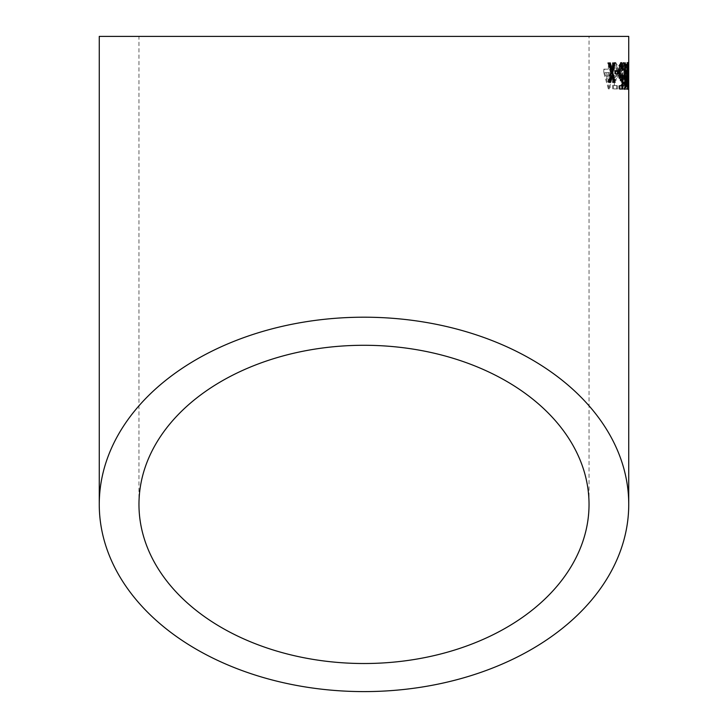 <?xml version="1.0" encoding="UTF-8"?>
<svg xmlns="http://www.w3.org/2000/svg" width="728" height="728" viewBox="0 0 728 728"><rect width="100%" height="100%" fill="white"/><g stroke="black" fill="none" stroke-linecap="round" stroke-linejoin="round"><path stroke-width="0.55" stroke-dasharray="3.64 2.73" d="M99.263 36.4L628.737 36.4M628.491 89.344L628.055 75.93L628.555 62.535L628.491 89.344L627.536 89.344L627.108 75.93L628.055 75.93M626.79 89.344C626.18 89.353 625.816 86.86 625.707 81.873L626.207 81.536L626.808 86.286L627.381 82.009L625.807 62.872L627.818 62.881L627.8 66.266L626.399 66.266L627.7 82.037C627.654 86.687 627.354 89.125 626.79 89.344L625.843 89.335C625.234 89.335 624.87 86.85 624.77 81.864L625.707 81.873M624.77 81.864L625.261 81.527L625.862 86.277L626.426 82L624.861 62.863L626.863 62.872L626.854 66.266L627.8 66.266L625.452 66.257L626.08 71.171L627.026 71.18M623.623 89.335C622.322 87.879 621.785 83.411 622.021 75.912L622.695 65.065L623.905 62.526C625.061 63.973 625.525 68.441 625.288 75.921C625.388 83.402 624.833 87.87 623.623 89.335L622.686 89.317C621.384 87.861 620.857 83.392 621.093 75.894L622.021 75.912M618.909 70.643L621.384 70.652L621.348 73.71L618.873 73.692L618.909 70.643L617.99 70.625L621.384 70.652M615.715 80.462L614.241 78.679L614.55 85.54L617.535 85.567L617.471 88.953L613.558 88.925L612.921 75.348L614.059 75.011L615.479 77.405C616.543 77.259 617.107 75.357 617.18 71.699C617.253 68.195 616.743 66.139 615.651 65.52L614.032 70.261L612.894 69.915C613.204 65.302 614.132 62.826 615.679 62.472L617.644 65.702L618.145 71.908C618.063 76.786 617.253 79.634 615.715 80.462L614.805 80.444L613.34 78.66L614.241 78.679M611.666 72.618L610.446 72.609L610.11 88.898L609.227 88.889L604.613 72.545L604.677 69.16L609.245 69.206L609.345 62.754L610.601 62.763L610.51 69.215L611.729 69.224L611.666 72.618L610.446 72.609M589.034 36.4L138.966 36.4L589.034 36.4L589.034 504.404M609.564 72.591L609.218 88.871L610.11 88.898M609.218 88.871L608.344 88.862L609.227 88.889M608.344 88.862L603.749 72.527L604.613 72.545M603.749 72.527L603.812 69.142L604.677 69.16M603.812 69.142L609.245 69.206M608.362 69.187L608.462 62.745L609.345 62.754M608.462 62.745L610.601 62.763M609.718 62.754L609.618 69.196L610.51 69.215M609.618 69.196L611.729 69.224M610.837 69.215L610.774 72.6M608.308 72.582L608.117 82.109L605.459 72.545L609.19 72.6L608.999 82.127L606.333 72.563L609.19 72.6M605.459 72.545L606.333 72.563M608.117 82.109L608.999 82.127M613.34 78.66L613.649 85.522L614.55 85.54M613.649 85.522L617.535 85.567M616.625 85.549L616.561 88.934L617.471 88.953M616.561 88.934L613.558 88.925M612.667 88.907L612.02 75.33L612.921 75.348M612.02 75.33L614.059 75.011M613.167 75.002L614.569 77.386L615.479 77.405M614.569 77.386C615.633 77.241 616.197 75.348 616.261 71.681L617.18 71.699M616.261 71.681C616.343 68.186 615.833 66.121 614.741 65.511L615.651 65.52M614.741 65.511L613.131 70.252L614.032 70.261M613.131 70.252L611.993 69.897L612.894 69.915M611.993 69.897C612.303 65.293 613.231 62.817 614.769 62.462L615.679 62.472M614.769 62.462L616.734 65.684L617.644 65.702M616.734 65.684L617.235 71.89L618.145 71.908M617.235 71.89C617.153 76.768 616.343 79.625 614.805 80.444M620.456 70.643L620.42 73.701L621.348 73.71M620.42 73.701L618.873 73.692M617.954 73.683L617.99 70.625M621.093 75.894L621.767 65.065L622.695 65.065M621.767 65.065L622.977 62.517L623.905 62.526M622.977 62.517C624.124 63.964 624.579 68.432 624.351 75.912L625.288 75.921M624.351 75.912C624.442 83.392 623.896 87.861 622.686 89.317M623.787 75.921C623.896 81.19 623.541 84.63 622.722 86.268L622.04 84.448L621.83 75.912C621.721 70.671 622.103 67.222 622.95 65.575C623.714 67.24 623.996 70.689 623.787 75.921L624.724 75.93C624.833 81.199 624.478 84.648 623.659 86.277L622.977 84.466L622.759 75.921C622.658 70.68 623.032 67.231 623.887 65.575C624.651 67.249 624.933 70.698 624.724 75.93M622.04 84.448L622.977 84.466M622.722 86.268L623.659 86.277M622.95 65.575L623.887 65.575M625.261 81.527L626.207 81.536M625.862 86.277L626.808 86.286M626.426 82L627.381 82.009M625.689 72.764L626.635 72.773M624.906 65.22L625.843 65.229M624.861 62.863L625.807 62.872M626.744 62.881L627.818 62.881M626.854 66.266L625.452 66.257L626.854 66.266M626.08 71.171L626.753 82.037L627.7 82.037M626.753 82.037C626.708 86.678 626.408 89.116 625.843 89.335M627.108 75.93L627.309 65.083L628.264 65.092M627.309 65.083L627.6 62.535L628.555 62.535M627.6 62.535L627.782 75.93L628.728 75.93M627.782 75.93L627.536 89.344M627.727 75.94L627.381 84.475L627.6 65.593L627.727 75.94L628.683 75.94L628.501 86.295L628.683 75.94M627.381 84.475L628.337 84.475M627.545 86.286L628.501 86.295M627.6 65.593L628.546 65.593M628.737 70.68L627.572 70.68L627.572 73.737L627.572 70.68L628.519 70.68M627.718 73.737L628.528 73.737M627.363 86.295L626.817 62.544C626.198 63.991 625.944 68.459 626.044 75.94C626.062 83.411 626.362 87.879 626.954 89.353L627.345 86.632M627.445 75.93L628.391 75.93M626.954 89.353L627.909 89.344M626.817 62.544L627.773 62.535M626.044 75.94L626.99 75.93M626.408 75.949L626.935 86.295L626.826 65.593L626.408 75.949L627.354 75.94M627.19 84.484L628.137 84.475M626.935 86.295L627.891 86.286M627.245 75.949L628.2 75.94M626.826 65.593L627.782 65.593M625.206 83.511L625.352 79.616L624.506 83.52L625.443 83.511M625.352 79.616L626.298 79.607M624.506 83.52L624.305 62.89L625.252 62.89M623.741 62.899L624.033 89.362L624.97 89.353M624.033 89.362L625.325 89.353M624.387 89.362L624.906 84.967M625.379 82.737L626.326 82.728M620.656 62.89L618.691 65.811L618.254 72.017C618.4 76.886 619.1 79.734 620.338 80.571L620.902 80.089M620.338 80.571L621.266 80.553M621.375 78.797L621.193 85.649L622.121 85.631M619.783 85.667L618.864 85.667L619.783 85.649M618.864 85.667L618.937 89.062L619.856 89.043M618.937 89.062L622.786 89.025M621.94 85.64L622.112 78.779M622.176 76.404L622.203 75.466L623.132 75.448M622.203 75.466L621.485 75.13L622.413 75.111M621.485 75.13L620.502 77.514M619.355 74.847L619.128 71.808L620.056 71.79M619.128 71.808L619.319 67.977M620.347 65.638L621.494 70.379L622.422 70.361M621.494 70.379L623.141 70.025M622.203 70.034L621.93 66.457M620.32 62.581L621.248 62.572M618.691 65.811L619.619 65.793M618.254 72.017L619.173 71.999M615.524 70.771L614.614 70.78L615.524 70.762M617.499 70.752L618.418 70.734M614.614 70.78L614.678 73.828L615.579 73.81M614.678 73.828L618.472 73.792M610.31 63.008L608.79 63.027M607.916 63.045L610.474 72.691L611.365 72.673M610.474 72.691L608.262 82.391L609.145 82.364M608.262 82.391L610.646 82.346M611.238 75.657L612.921 82.337L613.813 82.309M612.921 82.337L615.133 82.3M613.522 62.981L614.851 62.963M612.621 62.99L611.147 69.706M621.83 75.912L622.759 75.921M627.327 75.94L628.282 75.94M611.748 77.65L612.639 77.632M138.966 504.404L138.966 36.4M626.198 66.266L626.981 66.266M627.718 70.68L628.692 70.68"/><path stroke-width="1.09" d="M628.737 504.404A264.737 187.196 180 0 0 364 317.199A264.737 187.196 180 0 0 99.263 504.404A264.737 187.196 180 0 0 364 691.6A264.737 187.196 180 0 0 628.737 504.404L628.737 36.4L99.263 36.4L99.263 504.404M610.31 63.008L608.79 63.027L611.365 72.673L609.145 82.364L610.646 82.346L612.13 75.639L613.813 82.309L615.133 82.3L612.785 72.654L614.851 62.963L613.522 62.981L612.039 69.688L610.31 63.008M618.418 70.734L615.524 70.762L615.579 73.81L618.472 73.792L618.418 70.734M621.266 80.553L622.303 78.779L622.121 85.631L619.783 85.649L619.856 89.043L622.786 89.025L623.132 75.448L622.413 75.111L621.43 77.496C620.611 77.35 620.147 75.448 620.056 71.79L621.275 65.62L622.422 70.361L623.141 70.025C622.986 65.411 622.358 62.927 621.248 62.572L619.619 65.793L619.173 71.999C619.319 76.868 620.019 79.716 621.266 80.553M626.298 79.607L625.443 83.511L625.252 62.89L624.679 62.89L624.97 89.353L626.298 79.607M627.909 89.344L628.391 75.93L627.773 62.535C627.145 63.991 626.89 68.459 626.99 75.93C627.008 83.402 627.309 87.87 627.909 89.344M628.737 70.68L628.528 73.737L628.519 70.68M364 663.517A225.034 159.123 180 0 0 589.034 504.404A225.034 159.123 180 0 0 364 345.281A225.034 159.123 180 0 0 138.966 504.404A225.034 159.123 180 0 0 364 663.517M627.445 75.93L628.391 75.93M627.281 65.593L628.219 65.092M627.891 86.286L627.782 65.593L627.354 75.94L627.891 86.286L626.935 86.295M626.826 65.593L627.782 65.593M626.408 75.949L627.354 75.94M624.506 83.52L625.443 83.511M624.906 84.967L625.206 83.511M625.379 82.737L626.326 82.728M620.338 80.571L621.375 78.797L622.303 78.779M621.193 85.649L619.783 85.667M621.849 89.034L621.94 85.64M622.112 78.779L622.176 76.404M622.203 75.466L623.132 75.448M619.355 74.847L620.502 77.514L621.43 77.496M619.128 71.808L620.056 71.79M619.319 67.977L620.347 65.638L621.275 65.62M622.203 70.034L623.141 70.025M621.93 66.457L620.656 62.89M617.553 73.801L617.499 70.752L614.614 70.78M612.039 69.688L611.147 69.706L609.427 63.027L607.916 63.045M609.755 82.373L611.238 75.657L612.13 75.639M614.223 82.319L611.884 72.673L612.785 72.654M611.884 72.673L613.95 62.981L612.621 62.99M610.874 68.66L611.766 68.641M610.828 77.514L611.72 77.496M627.718 70.68L628.692 70.68"/></g></svg>
